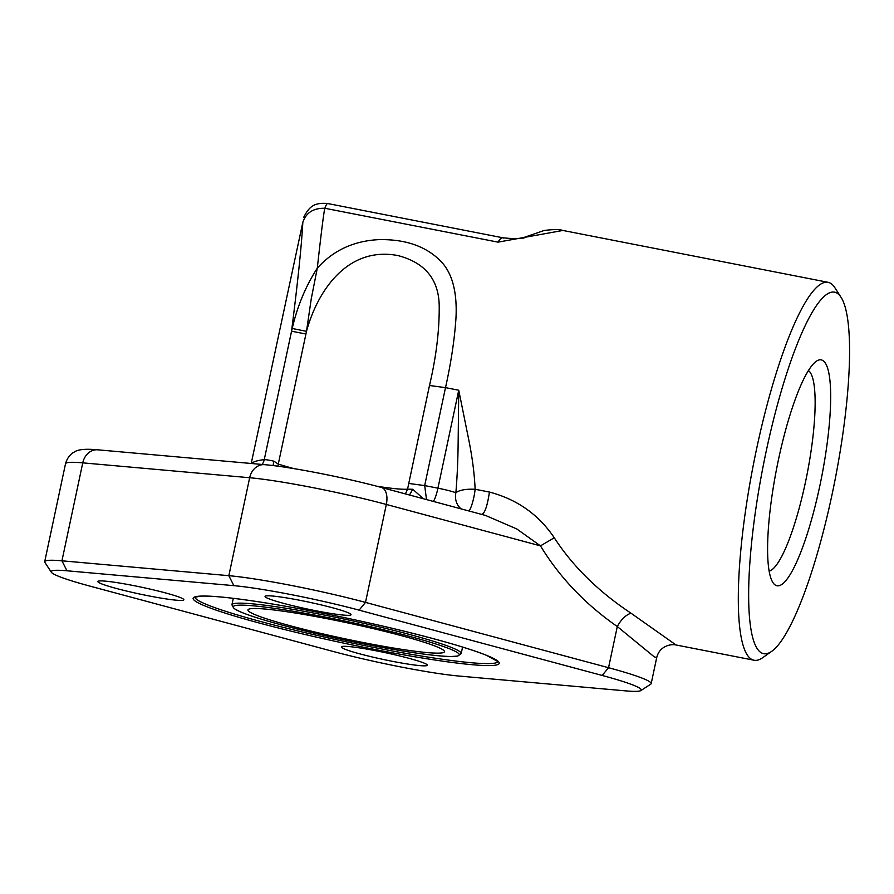 <?xml version="1.0" encoding="UTF-8"?>
<svg xmlns="http://www.w3.org/2000/svg" width="894" height="894" viewBox="0 0 894 894"><rect width="100%" height="100%" fill="white"/><g stroke="black" fill="none" stroke-linecap="round" stroke-linejoin="round"><path stroke-width="1.34" d="M405.418 493.913L407.552 489.152L429.489 385.493C436.082 357.444 439.323 331.294 439.222 307.055C439.2 279.867 425.399 262.691 397.819 255.539C348.291 246.152 317.951 289.5 306.497 331.339L292.226 328.478L291.545 331.205C297.758 282.336 301.524 246.006 302.842 222.237L251.214 463.483M273.072 465.584L273.843 461.17L278.28 464.075L277.978 466.221M359.12 610.155A92.093 7.387 -168 0 0 233.859 585.659L66.961 570.785A92.093 7.387 -168 0 0 51.327 572.238A92.093 7.387 -168 0 0 90.238 586.196L333.283 651.491A92.093 7.387 -168 0 0 458.544 675.998L625.442 690.861A92.093 7.387 -168 0 0 640.842 690.57A92.093 7.387 -168 0 0 602.176 675.451L359.12 610.155L365.501 602.4L608.546 667.706A100.463 8.057 12 0 1 651.178 683.631A100.463 8.057 12 0 1 650.72 684.201L640.842 690.57M233.859 585.659L228.842 575.68A100.463 8.057 12 0 1 365.501 602.4L386.32 504.451A100.463 8.057 -168 0 0 249.661 477.731L82.762 462.857L61.943 560.806L228.842 575.68L249.661 477.731A16.74 13.913 95.1 0 1 264.658 464.679C290.081 466.802 344.916 477.575 381.392 487.453A16.74 9.208 105 0 1 386.32 504.451L540.479 545.876L516.788 528.957L485.498 515.436L381.392 487.453M769.175 571.098A102.553 20.383 101.1 0 0 807.047 474.401A102.553 20.383 101.1 0 0 808.388 370.563M822.983 360.617A115.114 22.875 -78.9 0 1 818.2 493.298A115.114 22.875 -78.9 0 1 772.941 582.586A115.114 22.875 -78.9 0 1 776.674 468.456A115.114 22.875 -78.9 0 1 816.211 361.332A115.114 22.875 -78.9 0 1 822.983 360.617M837.298 293.277A184.175 36.598 101.1 0 0 761.118 476.882A184.175 36.598 101.1 0 0 771.801 651.268A184.175 36.598 101.1 0 0 835.052 479.877A184.175 36.598 101.1 0 0 841.019 297.277A184.175 36.598 101.1 0 0 837.298 293.277M771.801 651.268L762.504 657.805A192.545 38.263 -78.9 0 1 754.123 660.241A192.545 38.263 -78.9 0 1 753.519 463.93A192.545 38.263 -78.9 0 1 828.034 282.303A192.545 38.263 -78.9 0 1 830.984 283.543A192.545 38.263 -78.9 0 1 834.873 287.723L841.019 297.277M364.149 642.708A100.463 8.057 -168 0 0 444.474 651.715A100.463 8.057 -168 0 0 347.878 622.939A100.463 8.057 -168 0 0 247.94 609.943A100.463 8.057 -168 0 0 364.149 642.708M481.676 514.486C484.783 513.447 487.364 505.982 489.431 492.058C517.078 499.355 538.691 514.598 554.269 537.775C572.853 566.405 598.41 591.537 630.941 613.161L676.043 644.976L754.123 660.241M502.964 237.815C516.9 239.19 524.622 238.81 526.141 236.698L544.122 230.484C553.308 229.322 559.566 229.322 562.896 230.462L498.014 242.14C500.215 238.508 502.07 237.145 503.59 238.072M327.852 203.709C327.249 203.027 326.243 204.558 324.835 208.268C323.371 213.845 319.057 252.22 317.292 268.166C333.194 250.443 353.633 240.933 378.587 239.648C405.585 239.044 426.46 246.375 441.2 261.651C452.342 273.463 457.27 292.182 455.985 317.806C454.577 339.284 451.09 362.562 445.503 387.638L458.745 390.231L468.825 440.105C472.345 457.627 474.457 474.01 475.127 489.264C465.841 488.873 459.427 490.046 455.873 492.762C457.225 476.737 457.985 459.672 458.153 441.58L458.745 390.231L437.926 488.18L424.684 485.587L426.516 499.578M148.728 595.873A43.951 3.52 -168 0 0 183.862 599.807A43.951 3.52 -168 0 0 141.61 587.224A43.951 3.52 -168 0 0 97.882 581.536A43.951 3.52 -168 0 0 148.728 595.873M392.198 661.281A43.951 3.52 -168 0 0 427.343 665.225A43.951 3.52 -168 0 0 385.079 652.631A43.951 3.52 -168 0 0 341.352 646.943A43.951 3.52 -168 0 0 392.198 661.281M315.917 610.77A43.951 3.52 -168 0 0 351.051 614.703A43.951 3.52 -168 0 0 308.799 602.12A43.951 3.52 -168 0 0 265.071 596.432A43.951 3.52 -168 0 0 315.917 610.77M676.043 644.976C672.031 643.848 659.537 645.267 656.665 657.839L653.883 656.554L617.296 626.538C585.212 604.21 559.61 577.323 540.479 545.876L554.269 537.775M51.327 572.238L44.879 562.393A100.463 8.057 12 0 1 44.7 561.689A100.463 8.057 12 0 1 61.943 560.806L66.961 570.785M303.759 217.197C309.648 205.609 315.023 202.558 327.573 203.508L502.953 237.804M523.091 237.715L525.482 236.944M461.159 508.887A16.74 15.131 111.8 0 1 455.873 492.762A16.74 1.341 -168 0 0 437.926 488.18A16.74 3.33 101.1 0 1 433.355 501.422M602.176 675.451L608.546 667.706L617.296 626.538C621.039 619.609 625.588 615.15 630.941 613.161M376.676 486.213A75.342 6.046 -168 0 0 407.552 489.152L412.771 489.264L423.343 498.729M292.226 328.478C297.311 306.318 305.67 286.214 317.292 268.166L311.257 298.819L306.497 331.328L278.28 464.075A75.342 6.046 -168 0 0 293.981 468.635M498.014 242.14L324.835 208.268C313.436 208.034 306.106 212.683 302.842 222.237M412.771 489.264L409.486 495.008M374.173 649.346A156.551 12.561 12 0 1 201.82 596.063A156.551 12.561 12 0 1 462.623 647.066A156.551 12.561 12 0 1 374.173 649.346M195.037 597.17A154.874 12.415 -168 0 0 374.228 647.513A154.874 12.415 -168 0 0 497.992 661.56M231.915 604.825A117.203 9.398 12 0 1 348.504 620A117.203 9.398 12 0 1 461.192 653.559L457.661 656.095L450.889 656.531C434.216 656.118 406.211 652.106 366.875 644.507C338.737 638.975 312.364 633.008 287.734 626.593C265.529 620.76 249.649 615.81 240.117 611.731L234.105 608.579L231.915 604.825L233.289 598.332M366.842 644.496A115.527 9.264 -168 0 0 432.115 642.808A115.527 9.264 -168 0 0 239.648 605.171A115.527 9.264 -168 0 0 366.842 644.496M468.97 510.988A16.74 3.33 -78.9 0 0 475.127 489.264L489.431 492.058M251.661 463.528A418.582 33.57 12 0 1 264.255 459.65A8.37 0.67 12 0 1 273.843 461.17M305.927 333.998L291.556 331.216L264.255 459.65A12.561 12.158 83.8 0 1 262.11 464.455M65.519 463.74C68.089 454.8 73.643 452.364 74.459 451.939C78.035 449.38 85.802 448.676 97.759 449.816A16.74 13.913 95.1 0 0 82.762 462.857A100.463 8.057 -168 0 0 65.519 463.74L44.7 561.689M429.489 385.493L445.503 387.638L424.684 485.587L408.67 483.442M498.047 661.661L486.437 655.302C467.014 647.636 434.931 638.484 390.186 627.823C344.548 617.117 301.725 608.613 261.718 602.288C232.116 597.728 211.8 595.683 200.792 596.153L194.948 597.237M462.578 647.066L461.192 653.559M562.885 230.451L828.034 282.303M656.654 657.85L651.178 683.631M97.759 449.816L264.658 464.679"/></g></svg>
